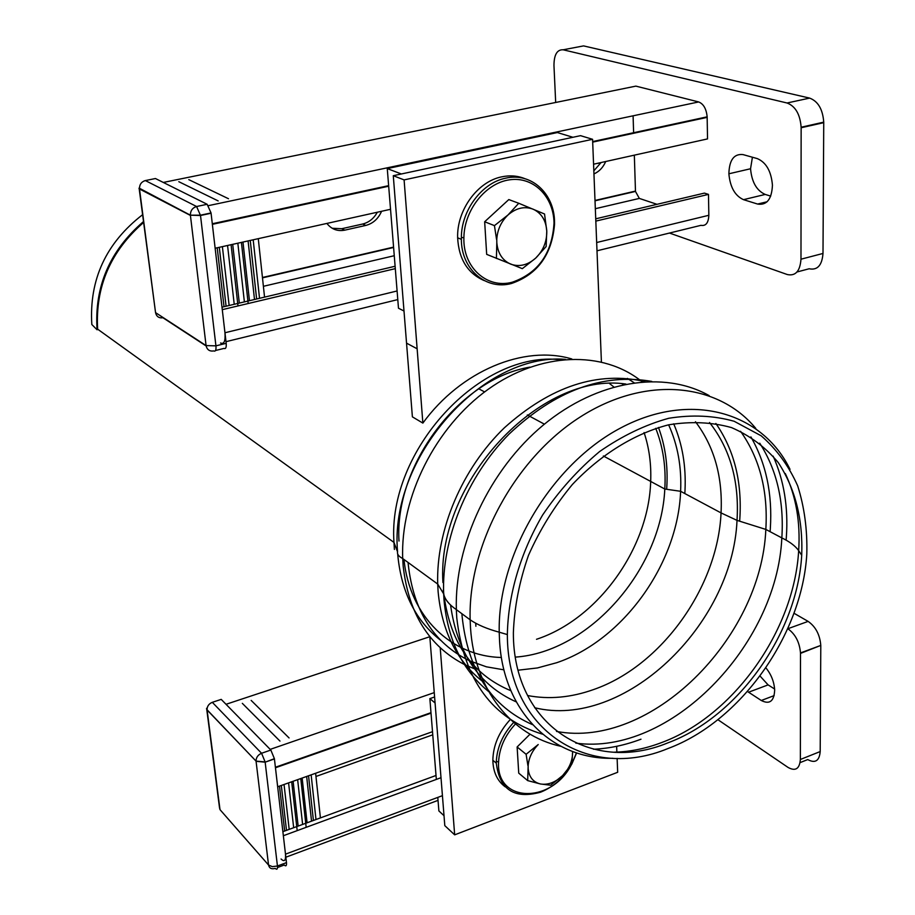 <?xml version="1.0" encoding="UTF-8"?>
<svg xmlns="http://www.w3.org/2000/svg" width="915" height="915" viewBox="0 0 915 915"><rect width="100%" height="100%" fill="white"/><g stroke="black" fill="none" stroke-linecap="round" stroke-linejoin="round"><path stroke-width="1.37" d="M600.88 162.859L596.66 163.522M743.506 199.664C734.997 195.799 730.124 187.175 728.878 173.793C729.278 159.988 734.002 153.594 743.049 154.601L757.277 158.592C766.175 162.39 771.231 171.254 772.443 185.196C771.757 199.207 766.816 205.498 757.609 204.056L743.506 199.664L765.215 194.438L770.716 196.107M752.416 157.231L750.552 168.749C751.741 182.051 756.636 190.617 765.215 194.438M796.999 271.984L809.135 268.77C817.438 270.451 822.059 265.339 822.997 253.455L800.98 259.197C800.099 271.149 795.547 276.261 787.312 274.546L669.46 233.05M800.98 259.197L801.14 127.745L823.74 122.667L822.997 253.455M787.06 102.995L563.148 49.787L583.553 45.899L809.626 98.099L787.06 102.995C795.41 106.209 800.11 114.284 801.128 127.219L801.14 127.745M823.74 122.667L823.74 122.141C822.757 109.274 818.056 101.268 809.626 98.099M555.679 102.469L553.964 65.503C554.033 54.706 557.098 49.467 563.148 49.787M605.707 161.52C603.088 167.479 599.176 171.608 593.949 173.919M593.824 170.842L601.052 162.55M381.589 211.274C378.272 218.811 373.011 223.535 365.806 225.422L344.806 230.145C337.463 231.529 331.493 229.288 326.884 223.42M325.557 199.87L325.9 199.207M332.156 228.247L341.707 228.727L362.66 224.026C368.974 222.436 373.858 218.502 377.335 212.223M597.003 250.802L700.981 225.33C705.854 226.222 708.473 222.883 708.839 215.288L708.485 194.392L704.413 193.111L595.734 218.811M395.108 266.254L221.99 307.188M708.485 194.392L595.825 221.11M395.303 268.644L222.276 309.659L224.953 332.751C225.57 341.078 224.106 344.498 220.561 342.999M593.561 164.208L707.535 138.908L707.146 116.834C706.357 108.862 703.532 103.898 698.671 101.942L635.868 86.124L163.305 182.451M390.533 209.295L215.139 248.239L212.291 223.752L388.635 185.654M657.004 204.32L639.333 198.418L635.479 191.429L634.335 155.161M633.638 133.27L633.088 115.816M178.802 181.696L218.159 200.911M188.81 179.649L228.51 198.738M253.192 239.787L259.528 298.313M258.282 238.655L264.549 297.123M217.21 247.771L224.026 306.708M219.303 247.313L226.085 306.216M222.391 246.627L229.139 305.496M227.561 245.483L234.229 304.295M231.083 244.694L237.992 305.93M232.707 244.328L239.318 303.082M237.843 243.196L244.385 301.893M241.411 242.395L248.182 303.517M242.978 242.052L249.452 300.692M248.091 240.919L254.496 299.502M250.253 240.439L256.623 298.999M215.517 350.514L223.981 348.421C225.753 349.175 226.497 347.483 226.188 343.331L211.045 212.943L207.156 204.285L155.436 178.528L145.348 180.575C141.402 181.776 139.457 184.51 139.48 188.764L139 188.387M139.183 188.764L155.55 312.621C156.465 316.59 158.936 318.306 162.95 317.768L206.127 345.962M226.188 343.331L215.929 345.847C216.249 350.01 215.528 351.703 213.755 350.937C209.569 351.543 207.007 349.759 206.081 345.596L215.929 345.847L200.511 215.494L190.4 215.197C190.4 210.713 192.47 207.808 196.599 206.516L145.348 180.575L144.021 180.987M211.079 213.241L200.511 215.494L196.599 206.516L207.156 204.285M512.366 282.186C487.203 289.186 462.841 267.557 463.894 237.694C464.134 210.244 485.545 183.126 509.438 179.832C533.342 176.16 553.724 196.508 554.01 223.088C552.18 253.318 538.306 273.013 512.366 282.186M511.519 283.478C537.608 274.409 551.951 254.656 554.547 224.221L554.536 222.425C554.627 193.717 531.26 171.963 505.503 178.219C481.873 182.886 461.32 210.439 461.366 237.5L461.366 239.353C461.263 269.41 486.082 290.535 511.519 283.478M484.241 280.608C467.668 273.413 458.804 259.139 457.637 237.786C456.688 210.29 477.47 181.582 501.637 176.858C509.861 175.108 517.638 175.726 524.958 178.7M401.342 173.976L387.262 168.577L557.384 132.549L572.95 137.284M387.262 168.577L398.483 308.229L404.007 311.02M747.475 691.488L761.28 700.49C769.606 704.722 774.079 701.267 774.673 690.127C774.182 681.835 771.242 674.412 765.866 667.836M774.628 689.018L768.097 684.889L760.022 676.013M800.499 653.39L800.488 652.933C799.561 642.181 795.352 634.118 787.861 628.731L808.128 621.388C815.677 626.706 819.897 634.724 820.789 645.418L800.499 653.39L800.362 759.484L820.195 751.558L820.789 645.876M820.195 751.558C819.36 760.925 815.196 763.59 807.728 759.564L800.099 762.618M808.128 621.388L793.968 613.233M717.863 719.67L788.067 767.433C795.478 771.528 799.573 768.875 800.362 759.484M432.509 731.691L277.668 786.763L275.392 767.25L430.976 712.682M440.996 777.704L283.353 835.727L285.491 854.164C285.926 860.603 284.451 862.216 281.065 859.002M436.032 775.474L282.884 831.678M515.454 723.971C504.943 735.408 499.327 748.047 498.595 761.886C495.839 802.97 551.082 804.136 571.223 764.986M571.966 763.625L576.473 752.839M571.646 764.345C563.949 777.636 553.598 786.923 540.593 792.196C514.287 799.378 499.521 789.691 496.296 763.144L496.319 761.543C497.062 747.281 502.838 734.253 513.647 722.438M576.633 752.896L571.932 763.819M510.318 719.476C498.972 731.828 493.151 745.428 492.853 760.251C493.139 772.02 497.245 780.872 505.172 786.808M444.015 815.7L438.88 810.942L437.793 797.4M434.602 696.978L429.856 698.625L435.082 702.983M436.341 779.42L429.856 698.625M279.967 741.093L242.326 703.349M289.071 737.948L251.167 700.41M320.41 817.907L315.618 773.267M315.984 819.531L311.146 774.856M284.679 831.014L279.487 786.122M286.498 830.351L281.317 785.47M289.174 829.367L284.039 784.498M293.669 827.72L288.58 782.885M297.192 830.626L291.679 781.787M298.153 826.073L293.109 781.273M302.625 824.438L297.638 779.66M306.17 827.32L300.772 778.551M307.085 822.791L302.144 778.059M311.535 821.167L306.651 776.458M313.41 820.469L308.549 775.783M206.55 708.885L207.065 709.765C207.087 706.277 208.826 703.795 212.303 702.32L221.213 699.38L270.84 750.048L274.397 758.684L286.475 862.616C286.692 865.83 285.949 866.631 284.245 865.007L277.508 867.534M223.146 813.229L220.012 809.661L219.531 807.865L206.767 709.537M210.37 703.303L212.303 702.32L261.564 753.262C257.939 754.864 256.108 757.483 256.051 761.12L207.087 709.96L220.012 809.661L268.541 865.03C269.319 868.301 271.561 869.422 275.243 868.381C276.936 870.016 277.668 869.216 277.439 866.002L272.327 866.654L268.541 865.03L256.074 761.314L265.156 762.172L277.439 866.002L286.475 862.616M270.84 750.048L261.564 753.262L265.121 761.909L256.051 761.12L207.065 709.765L206.607 708.29M274.397 758.684L265.156 762.172L274.431 758.935M142.557 214.728C105.991 243.013 89.087 279.613 91.82 324.505L97.082 329.789L97.642 329.171C95.217 286.841 110.532 251.282 143.564 222.494M667.756 742.9C737.97 717.017 797.262 633.477 801.712 555.291C803.073 519.423 795.249 488.519 778.265 462.578C765.443 447.183 749.865 435.517 731.508 427.591C711.893 422.124 690.894 421.209 668.51 424.846C634.61 433.596 600.892 454.366 572.344 484.527C554.49 506.098 539.873 529.693 528.493 555.325C519.354 581.448 514.31 607.274 513.372 632.768C513.029 725.515 591.536 774.513 667.756 742.9M667.916 748.55C588.94 781.456 507.207 730.959 507.356 634.575C508.065 595.047 520.326 553.152 542.572 515.099C559.019 490.749 578.028 469.567 599.611 451.553C622.108 435.906 645.144 424.812 668.716 418.281C691.98 414.541 713.803 415.547 734.173 421.277L761.188 435.803C776.686 449.311 788.856 465.987 797.674 485.842C804.411 507.059 807.453 529.819 806.801 554.101C802.043 635.147 740.693 721.592 667.916 748.55M440.218 647.809L454.663 834.846L444.804 825.639L429.81 636.611M617.122 758.363L617.671 772.283L454.663 834.846M616.641 746.32L616.882 752.244M601.407 361.917L592.577 139.297L580.522 135.66L393.278 175.703L406.546 343.148L417.137 348.787L406.546 343.148L412.391 416.851L422.867 423.096C460.988 370.644 524.238 344.646 571.841 358.977M393.278 175.703L404.098 179.9L422.867 423.096M404.098 179.9L592.577 139.297M517.124 746.972L526.102 754.292L538.226 744.536C532.164 750.803 528.813 757.849 528.161 765.683L527.681 780.609L518.736 773.152L517.124 746.972L530.037 734.185M526.102 754.292L527.932 765.672M528.161 765.683L528.161 768.531C528.984 777.018 533.09 782.165 540.479 783.983C548.108 785.162 555.474 782.371 562.588 775.6C569.302 768.543 572.63 760.742 572.584 752.187L571.921 763.933L562.588 775.6L550.636 785.219L540.479 783.983L527.681 780.609M518.748 203.267L544.539 213.996L546.781 231.163C546.896 241.754 543.19 250.744 535.664 258.144L522.328 268.655L486.677 254.37L484.664 221.75L508.809 199.573L518.748 203.267L508.008 214.968C516.151 207.945 524.524 206.024 533.125 209.18C541.383 213.069 545.935 220.286 546.77 230.855L546.152 246.524L535.664 258.144C527.703 265.121 519.423 267.134 510.822 264.183C502.472 260.512 497.794 253.341 496.811 242.681L496.41 258.488M484.664 221.75L494.443 225.628L508.008 214.968C501.146 221.579 497.405 229.711 496.776 239.364L496.811 242.681L496.776 239.364M494.443 225.628L496.548 239.353M767.136 201.746L757.609 204.056M341.707 228.727L344.806 230.145M362.66 224.026L365.806 225.422M708.839 215.288L596.671 242.521M397.099 290.97L224.953 332.751M397.785 299.594L225.994 341.672M698.671 101.942L208.529 205.623M707.169 117.372L592.691 142.122M388.681 186.225L212.372 224.335M635.468 191.098L595.002 200.465M393.576 247.119L262.445 277.485M639.333 198.418L595.333 208.7M394.262 255.708L263.394 286.303M155.55 312.621L139.503 188.993L190.423 215.437L206.081 345.596L155.55 312.621M768.097 684.889L748.527 692.232M774.147 695.617L761.28 700.49M431.022 713.174L275.461 767.765M434.259 692.609L270.177 749.385M429.821 636.714L226.028 704.298M438.033 800.373L285.846 857.218M442.425 795.673L285.491 854.164M432.761 734.825L315.961 776.469M143.449 221.59C109.686 250.71 94.234 286.772 97.082 329.789M394.399 549.423L393.976 542.412C387.297 450.34 480.752 349.839 560.758 359.801M398.997 541.051C394.239 465.06 459.81 378.627 529.934 367.144M609.687 383.671L613.805 386.942M644.069 432.555C649.17 447.824 651.377 464.145 650.679 481.496C648.689 548.565 597.895 619.158 536.51 639.288M440.71 640.351C415.936 621.011 401.651 592.886 397.865 555.977L397.716 554.044M97.642 329.171L393.976 542.412L397.579 551.917C388.852 458.198 482.434 352.55 565.401 359.332M658.48 427.454C665.331 445.971 668.099 465.975 666.772 487.478L666.669 489.056M622.063 383.751L623.207 384.62M655.723 428.312C663.089 446.909 666.12 467.142 664.793 489.022C661.168 569.862 589.26 652.018 515.419 657.107M501.397 657.473C451.484 656.364 409.829 617.019 403.973 559.477M468.777 660.401C433.63 642.822 413.454 610.831 408.25 564.418L408.101 562.496M627.404 378.398L634.061 382.699M668.625 424.823C677.729 444.862 681.732 467.016 680.611 491.298C677.935 563.96 623.012 640.409 556.709 662.712L537.414 667.95L518.153 670.192M503.936 669.837L486.425 666.818L469.91 660.939M695.469 421.735C714.318 446.623 722.839 477.012 721.054 512.915C717.715 587.384 661.362 666.04 593.789 689.487C571.086 697.596 549.011 699.62 527.566 695.537M510.867 690.711C471.419 674.412 448.899 640.843 443.318 590.015M442.929 582.546C436.432 481.896 540.593 371.17 625.929 384.06M709.537 422.524C730.227 448.933 739.389 481.542 737.021 520.349L737.021 520.372C732.595 625.54 623.71 729.621 534.646 707.73M516.266 701.896C479.197 685.301 457.294 653.001 450.557 605.021M532.519 724.646C491.252 706.574 467.771 670.363 462.075 616.012L461.926 613.748M740.567 431.285C759.725 458.404 768.143 491.103 765.832 529.419L765.832 529.419C761.291 638.887 650.485 749.191 556.526 731.428M475.903 626.26L475.72 623.207M759.725 443.18C776.824 469.853 784.189 501.431 781.833 537.906C776.869 646.127 669.54 756.145 575.821 743.129M785.31 473.547C796.061 496.376 800.511 522.065 798.669 550.613C794.14 630.698 733.51 716.113 661.534 742.603C645.738 748.596 630.058 751.787 614.491 752.176M612.878 758.283C553.163 759.827 503.593 712.705 499.567 641.198L499.213 632.185C497.611 554.433 551.368 464.157 621.011 427.797C690.642 390.934 762.035 411.819 790.022 469.349M560.849 746.308C511.634 735.569 474.576 690.024 470.527 628.045L470.138 619.81C467.885 545.5 514.539 458.998 579.813 417.251C645.075 375.219 717.909 382.459 755.779 428.403M773.141 456.128C783.972 480.284 788.387 507.219 786.362 536.911L786.111 540.136M640.98 739.206C625.071 745.199 609.218 748.539 593.435 749.225M542.595 734.196C492.567 719.03 463.962 680.222 456.757 617.774L456.345 609.607C454.378 544.597 489.559 469.532 543.51 424.892C597.518 380.228 663.832 370.083 709.159 395.623M750.906 436.924C766.061 463.322 772.535 493.826 770.338 528.447L770.098 531.684M490.257 692.815C463.265 671.862 447.847 640.935 444.015 600.023L443.661 593.881C441.499 539.312 466.879 476.761 509.072 434.099C555.359 390.488 602.916 372.92 651.755 381.406M715.873 423.473C734.196 450.02 742.179 481.805 739.823 518.828M739.823 518.839L739.663 520.909M481.85 680.863C456.368 660.39 441.785 630.664 438.113 591.685L437.702 584.056C436.043 530.082 462.041 468.652 504.348 427.82C550.773 386.187 597.689 370.781 645.075 381.624M464.374 664.484C428.872 646.093 408.479 613.267 403.16 566.008L402.714 558.562C400.244 497.222 435.414 427.099 487.969 389.447C540.536 351.68 603.282 350.148 642.181 381.818M673.692 423.805C682.384 444.027 686.159 466.227 685.003 490.406L684.82 493.54M474.462 668.808L465.884 665.216M750.552 168.749L728.878 173.793M823.74 122.141L801.128 127.219M707.146 116.834L592.668 141.573M635.479 191.429L595.013 200.797M393.599 247.473L262.491 277.851M139.103 188.078L190.4 215.197L200.465 215.197L211.045 212.943M463.894 237.694L461.366 237.5M554.01 223.088L554.536 222.425M457.637 237.786L461.366 239.353M800.488 652.933L820.789 645.418M498.595 761.886L496.319 761.543M496.296 763.144L492.853 760.251M801.712 555.291L798.669 550.613C795.352 545.969 789.737 541.737 781.833 537.906L765.832 529.419L737.021 520.372L721.054 512.915L680.611 491.298L664.793 489.022L603.351 455.979M544.391 424.171L527.303 414.964M484.595 391.929L478.797 388.806M507.356 634.575L499.213 632.185C487.146 628.937 477.447 624.808 470.138 619.81L456.345 609.619C449.105 604.655 444.873 599.417 443.661 593.881L437.702 584.056L402.714 558.562C398.723 556.434 397.019 554.216 397.579 551.917"/></g></svg>

